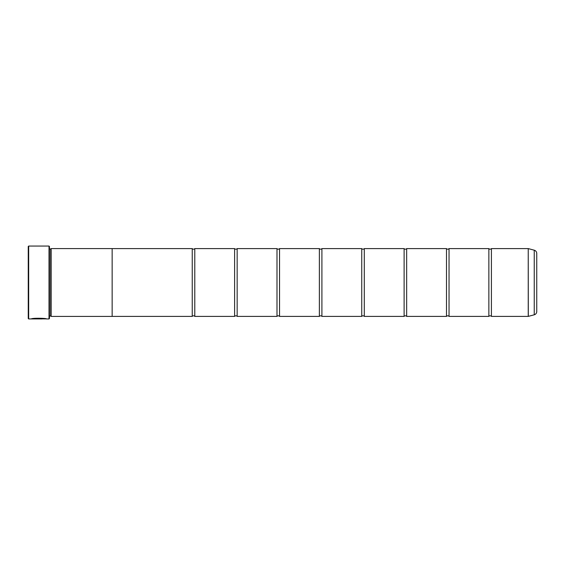 <?xml version="1.0" encoding="UTF-8"?>
<svg xmlns="http://www.w3.org/2000/svg" width="565" height="565" viewBox="0 0 565 565"><rect width="100%" height="100%" fill="white"/><g stroke="black" fill="none" stroke-linecap="round" stroke-linejoin="round"><path stroke-width="0.85" d="M534.236 314.804L534.236 250.196A3.39 3.39 0 0 1 536.75 253.473L536.75 311.527A3.39 3.39 0 0 1 534.236 314.804L528.24 316.4L528.24 248.6L491.409 248.6L491.409 316.4A1.66 1.66 0 0 0 488.866 316.4L449.034 316.4A1.66 1.66 0 0 0 446.491 316.4L406.659 316.4A1.66 1.66 0 0 0 404.116 316.4L364.284 316.4A1.66 1.66 0 0 0 361.741 316.4L321.909 316.4A1.66 1.66 0 0 0 319.366 316.4L279.534 316.4A1.66 1.66 0 0 0 276.991 316.4L237.159 316.4A1.66 1.66 0 0 0 234.616 316.4L194.784 316.4A1.66 1.66 0 0 0 192.241 316.4L112.153 316.4L112.153 248.586L51.133 248.586L51.133 316.414L50.709 315.99L50.709 249.01L51.133 248.586M491.409 248.6A1.66 1.66 0 0 1 488.866 248.6L488.866 316.4M488.866 248.6L449.034 248.6L449.034 316.4M449.034 248.6A1.66 1.66 0 0 1 446.491 248.6L446.491 316.4M446.491 248.6L406.659 248.6L406.659 316.4M406.659 248.6A1.66 1.66 0 0 1 404.116 248.6L404.116 316.4M404.116 248.6L364.284 248.6L364.284 316.4M364.284 248.6A1.66 1.66 0 0 1 361.741 248.6L361.741 316.4M361.741 248.6L321.909 248.6L321.909 316.4M321.909 248.6A1.66 1.66 0 0 1 319.366 248.6L319.366 316.4M319.366 248.6L279.534 248.6L279.534 316.4M279.534 248.6A1.66 1.66 0 0 1 276.991 248.6L276.991 316.4M276.991 248.6L237.159 248.6L237.159 316.4M237.159 248.6A1.66 1.66 0 0 1 234.616 248.6L234.616 316.4M234.616 248.6L194.784 248.6L194.784 316.4M194.784 248.6A1.66 1.66 0 0 1 192.241 248.6L192.241 316.4M528.24 248.6L528.31 316.393M46.069 318.858L28.674 318.943L28.25 318.519L28.25 246.481L28.674 246.058L28.674 318.943M49.014 318.943L49.014 246.058L49.438 246.481L49.438 318.519L49.014 318.943L46.471 318.943C46.952 318.173 31.753 317.911 31.301 318.935L41.909 318.935L33.229 318.865C35.291 318.088 45.32 318.639 44.946 318.943M49.014 246.058L28.674 246.058M49.438 315.99L50.709 315.99M49.438 249.01L50.709 249.01M528.24 316.4L491.409 316.4M534.236 250.196L528.31 248.607M112.153 316.414L51.133 316.414M192.241 248.6L112.153 248.6M46.033 318.858L46.471 318.943M33.229 318.851L31.704 318.851M44.946 318.858C45.32 318.554 35.298 318.003 33.229 318.78L33.229 318.865"/></g></svg>
